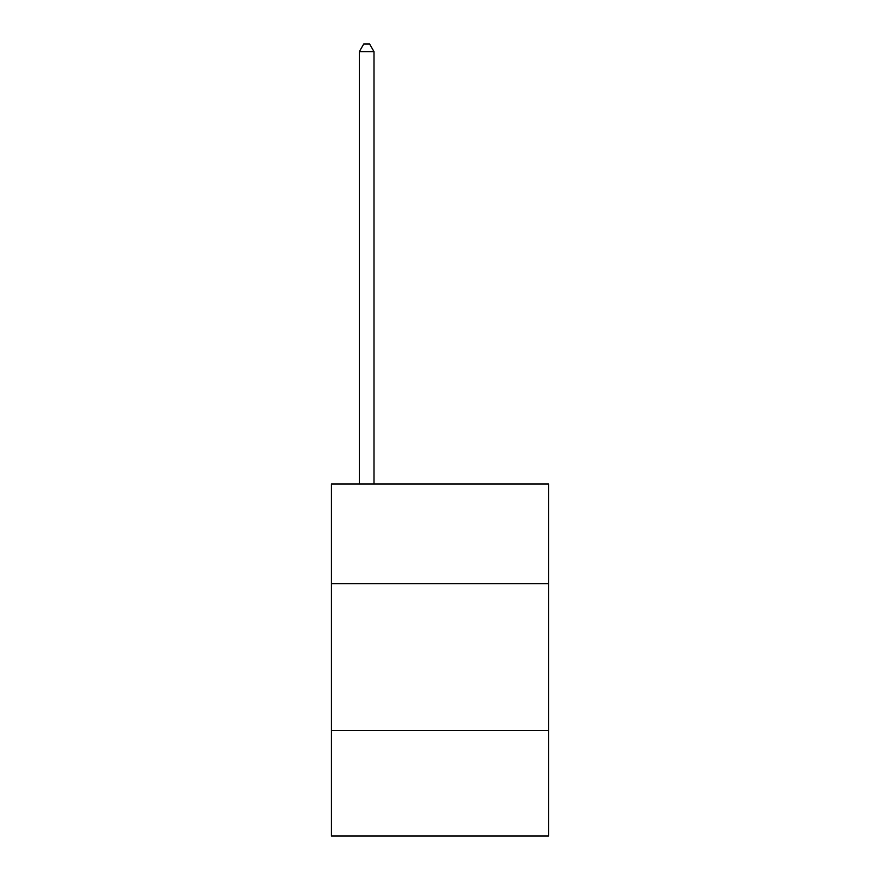 <?xml version="1.0" encoding="UTF-8"?>
<svg xmlns="http://www.w3.org/2000/svg" width="880" height="880" viewBox="0 0 880 880"><rect width="100%" height="100%" fill="white"/><g stroke="black" fill="none" stroke-linecap="round" stroke-linejoin="round"><path stroke-width="1.32" d="M548.537 583.737L548.537 484L331.463 484L331.463 583.737L548.537 583.737L548.537 836L331.463 836L331.463 583.737M548.537 730.4L331.463 730.4M374 484L374 51.623L359.337 51.623L359.337 484M359.337 51.623L363.737 44L369.6 44L374 51.623"/></g></svg>
